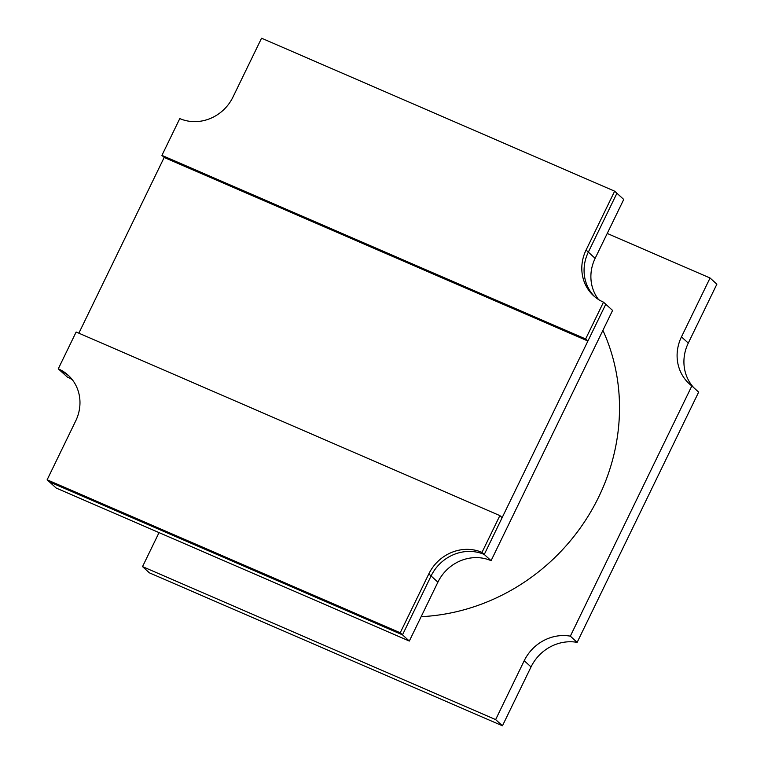 <?xml version="1.0" encoding="UTF-8"?>
<svg xmlns="http://www.w3.org/2000/svg" width="764" height="764" viewBox="0 0 764 764"><rect width="100%" height="100%" fill="white"/><g stroke="black" fill="none" stroke-linecap="round" stroke-linejoin="round"><path stroke-width="1.15" d="M161.92 155.378L585.635 338.968L603.503 302.162A41.17 38.2 132.3 0 1 593.666 295.811A41.17 38.2 132.3 0 1 586.064 250.067L595.146 258.337L623.739 199.452L616.92 193.254L588.337 252.13A41.17 38.2 -47.7 0 0 594.822 296.824A41.17 38.2 132.3 0 1 588.337 252.13L616.92 193.254L614.648 191.181L261.555 38.2L232.963 97.076A41.17 38.2 132.3 0 1 179.788 118.582L161.92 155.378L164.184 157.451L78.854 333.19M585.635 338.968L587.908 341.031L164.184 157.451M603.503 302.162L605.776 304.234L587.908 341.031M614.648 191.181L586.064 250.067M481.988 552.401A41.17 38.2 -47.7 0 0 428.814 573.907L431.087 575.97L402.494 634.846L400.221 632.783L47.129 479.802L49.402 481.864L402.494 634.846L431.087 575.97A41.17 38.2 132.3 0 1 484.261 554.473L502.129 517.667L499.866 515.604L481.988 552.401L491.08 560.671A41.17 38.2 -47.7 0 0 437.896 582.168L409.313 641.053L56.211 488.062L49.402 481.864L402.494 634.846L409.313 641.053M47.129 479.802L75.712 420.916A41.17 38.2 -47.7 0 0 68.12 375.172A41.17 38.2 -47.7 0 0 58.274 368.821L60.547 370.884A41.17 38.2 132.3 0 1 69.228 376.222A41.17 38.2 132.3 0 0 60.547 370.884L67.366 377.091A41.17 38.2 -47.7 0 1 72.303 379.698M58.274 368.821L76.142 332.015L499.866 515.604M400.221 632.783L428.814 573.907M437.896 582.168L431.087 575.97A41.17 38.2 132.3 0 1 484.261 554.473L605.776 304.234L612.585 310.432L491.08 560.671M595.146 258.337A41.17 38.2 -47.7 0 0 598.565 299.555M421.145 616.672A201.028 186.521 -47.7 0 0 602.911 330.363M502.445 725.8L495.635 719.602L524.219 660.717A42.201 39.155 132.3 0 1 570.336 636.154L577.154 642.362A42.201 39.155 -47.7 0 0 531.037 666.924L502.445 725.8L149.352 572.819L142.534 566.611L159.036 532.613M577.154 642.362L698.659 392.123L691.85 385.916L570.336 636.154M607.227 233.45L710.062 278L716.871 284.198L688.288 343.084A42.201 39.155 -47.7 0 0 693.693 387.596M691.85 385.916A42.201 39.155 132.3 0 1 689.262 383.776A42.201 39.155 132.3 0 1 681.469 336.876L688.288 343.084M710.062 278L681.469 336.876M495.635 719.602L142.534 566.611M524.219 660.717L531.037 666.924"/></g></svg>
